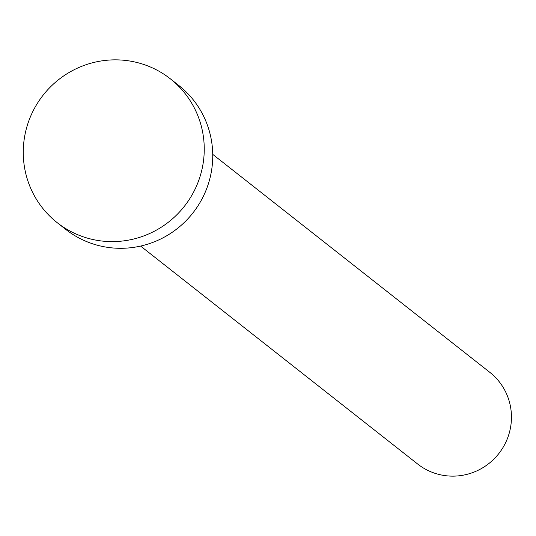 <?xml version="1.0" encoding="UTF-8"?>
<svg xmlns="http://www.w3.org/2000/svg" width="536" height="536" viewBox="0 0 536 536"><rect width="100%" height="100%" fill="white"/><g stroke="black" fill="none" stroke-linecap="round" stroke-linejoin="round"><path stroke-width="0.8" d="M212.738 154.375L489.837 372.353A58.337 57.285 128.2 0 1 508.262 436.237A58.337 57.285 128.2 0 1 454.173 476.122A58.337 57.285 128.2 0 1 417.698 464.055L140.6 246.078M170.334 78.812L178.836 85.499A91.509 89.86 128.2 0 1 207.74 185.704A91.509 89.86 128.2 0 1 122.891 248.275A91.509 89.86 128.2 0 1 65.673 229.341L57.178 222.654A91.509 89.86 128.2 0 1 28.267 122.443A91.509 89.86 128.2 0 1 113.123 59.878A91.509 89.86 128.2 0 1 170.334 78.812A91.509 89.86 128.2 0 1 199.245 179.017A91.509 89.86 128.2 0 1 114.389 241.589A91.509 89.86 128.2 0 1 57.178 222.654"/></g></svg>
